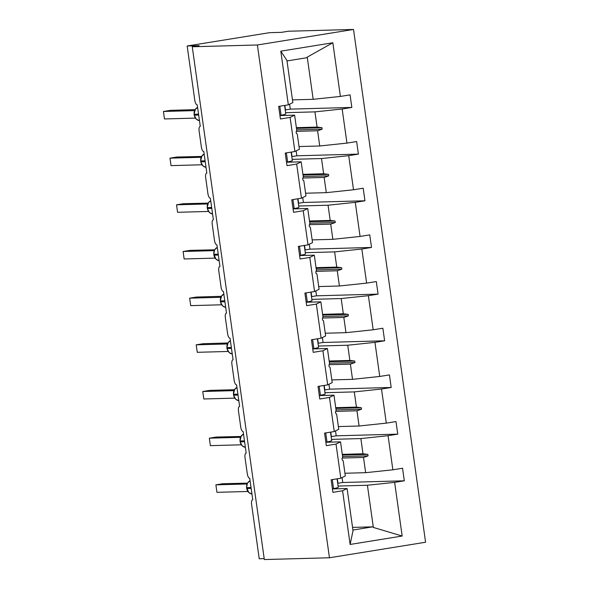 <?xml version="1.0" encoding="UTF-8"?>
<svg xmlns="http://www.w3.org/2000/svg" width="589" height="589" viewBox="0 0 589 589"><rect width="100%" height="100%" fill="white"/><g stroke="black" fill="none" stroke-linecap="round" stroke-linejoin="round"><path stroke-width="0.88" d="M353.518 29.45L288.382 31.232L281.513 32.343L269.563 32.675L187.169 45.986L199.119 45.655L192.257 46.767L264.321 559.55L329.457 557.768L425.582 542.233L353.518 29.45L257.386 44.985L329.457 557.768M264.189 558.63L259.234 558.77L251.584 504.317A4.535 1.782 80.8 0 1 252.652 499.789A4.535 1.782 80.8 0 1 252.747 499.781L249.721 478.239A4.535 1.782 -99.2 0 1 247.292 473.806L245.024 457.646A4.535 1.782 80.8 0 1 246.092 453.118A4.535 1.782 80.8 0 1 246.187 453.11L243.161 431.568A4.535 1.782 -99.2 0 1 240.739 427.128L238.464 410.975A4.535 1.782 80.8 0 1 239.532 406.447A4.535 1.782 80.8 0 1 239.627 406.439L236.601 384.897A4.535 1.782 -99.2 0 1 234.179 380.457L231.904 364.304A4.535 1.782 80.8 0 1 232.972 359.776A4.535 1.782 80.8 0 1 233.067 359.769L230.041 338.226A4.535 1.782 -99.2 0 1 227.619 333.786L225.344 317.633A4.535 1.782 80.8 0 1 226.419 313.105A4.535 1.782 80.8 0 1 226.507 313.098L223.481 291.555A4.535 1.782 -99.2 0 1 221.059 287.115L218.784 270.962A4.535 1.782 80.8 0 1 219.859 266.434A4.535 1.782 80.8 0 1 219.947 266.427L216.921 244.884A4.535 1.782 -99.2 0 1 214.499 240.445L212.231 224.291A4.535 1.782 80.8 0 1 213.299 219.763A4.535 1.782 80.8 0 1 213.387 219.756L210.361 198.213A4.535 1.782 -99.2 0 1 207.939 193.774L205.671 177.62A4.535 1.782 80.8 0 1 206.739 173.092A4.535 1.782 80.8 0 1 206.835 173.085L203.801 151.542A4.535 1.782 -99.2 0 1 201.379 147.103L199.111 130.949A4.535 1.782 80.8 0 1 200.179 126.421A4.535 1.782 80.8 0 1 200.275 126.414L197.241 104.871A4.535 1.782 -99.2 0 1 194.819 100.432L187.169 45.986M285.606 112.676L314.938 111.873L317.081 127.091L296.37 127.658M285.216 109.944L290.289 109.127L351.839 107.434L342.157 109.002L314.938 111.873M288.345 104.842L280.798 51.169L286.924 60.402L292.851 102.596L288.345 104.842L278.663 106.41L280.43 118.978L290.112 117.41L294.905 151.513L299.411 149.267L297.268 134.049L296.341 133.35L296.127 131.855L296.753 130.375L294.618 115.157L290.112 117.41M294.618 115.157L279.944 115.562M292.166 159.347L321.498 158.544L323.641 173.762L302.93 174.329M291.776 156.615L296.849 155.798L358.399 154.112L348.717 155.673L321.498 158.544M294.905 151.513L285.223 153.081L286.99 165.649L296.672 164.081L301.465 198.184L305.971 195.938L303.828 180.72L302.901 180.02L302.687 178.526L303.313 177.046L301.178 161.828L296.672 164.081M301.178 161.828L286.504 162.233M298.719 206.017L328.058 205.215L330.201 220.433L309.49 221M298.336 203.286L303.409 202.469L364.959 200.783L355.277 202.344L328.058 205.215M301.465 198.184L291.783 199.752L293.543 212.32L303.225 210.752L308.018 244.862L312.531 242.609L310.388 227.391L309.453 226.691L309.247 225.197L309.873 223.717L307.738 208.499L303.225 210.752M307.738 208.499L293.064 208.904M305.279 252.696L334.618 251.886L336.753 267.104L316.05 267.671M304.896 249.957L309.969 249.14L371.512 247.454L361.83 249.014L334.618 251.886M308.018 244.862L298.336 246.423L300.103 258.991L309.785 257.422L314.578 291.533L319.091 289.28L316.948 274.062L316.013 273.362L315.807 271.868L316.433 270.388L314.298 255.17L309.785 257.422M314.298 255.17L299.624 255.574M311.839 299.367L341.178 298.557L343.313 313.775L322.61 314.342M311.456 296.628L316.521 295.811L378.072 294.125L368.39 295.685L341.178 298.557M314.578 291.533L304.896 293.094L306.663 305.662L316.345 304.093L321.138 338.204L325.643 335.951L323.508 320.733L322.573 320.033L322.367 318.539L322.993 317.059L320.85 301.84L316.345 304.093M320.85 301.84L306.184 302.245M318.399 346.037L347.738 345.228L349.873 360.446L329.17 361.013M318.016 343.299L323.081 342.481L384.632 340.795L374.95 342.356L347.738 345.228M321.138 338.204L311.456 339.765L313.223 352.332L322.905 350.764L327.698 384.875L332.203 382.622L330.068 367.403L329.133 366.704L328.927 365.209L329.553 363.73L327.41 348.511L322.905 350.764M327.41 348.511L312.744 348.916M324.959 392.708L354.298 391.899L356.433 407.117L335.73 407.684M324.576 389.97L329.641 389.152L391.192 387.466L381.51 389.027L354.298 391.899M327.698 384.875L318.016 386.436L319.783 399.003L329.465 397.435L334.257 431.546L338.763 429.293L336.628 414.074L335.693 413.375L335.48 411.88L336.113 410.4L333.97 395.182L329.465 397.435M333.97 395.182L319.304 395.587M331.519 439.379L360.858 438.569L362.993 453.788L342.29 454.355M331.136 436.64L336.201 435.823L397.752 434.137L388.07 435.698L360.858 438.569M334.257 431.546L324.576 433.106L326.343 445.674L336.024 444.106L340.817 478.216L331.136 479.777L332.903 492.345L342.584 490.777L350.124 544.45L353.017 530.718L347.09 488.531L342.584 490.777M325.864 442.258L340.53 441.853L336.024 444.106M338.079 486.05L367.411 485.248L373.345 527.435L402.169 536.042L350.124 544.45M337.696 483.311L342.761 482.494L404.312 480.808L394.63 482.369L367.411 485.248M347.09 488.531L332.424 488.929M280.798 51.169L332.844 42.761L340.39 96.434L350.072 94.873L351.839 107.434M340.39 96.434L313.171 99.313L292.468 99.88M342.157 109.002L346.95 143.105L356.632 141.544L358.399 154.112M346.95 143.105L319.731 145.984L299.028 146.551M348.717 155.673L353.51 189.776L363.192 188.215L364.959 200.783M353.51 189.776L326.291 192.655L305.588 193.221M355.277 202.344L360.07 236.447L369.752 234.886L371.512 247.454M360.07 236.447L332.851 239.325L312.148 239.892M361.83 249.014L366.623 283.118L376.305 281.557L378.072 294.125M366.623 283.118L339.411 285.996L318.708 286.563M368.39 295.685L373.183 329.788L382.865 328.228L384.632 340.795M373.183 329.788L345.971 332.667L325.268 333.234M374.95 342.356L379.743 376.459L389.425 374.898L391.192 387.466M379.743 376.459L352.531 379.338L331.821 379.905M381.51 389.027L386.303 423.13L395.985 421.569L397.752 434.137M386.303 423.13L359.091 426.009L338.38 426.576M388.07 435.698L392.863 469.808L402.545 468.24L404.312 480.808M394.63 482.369L402.169 536.042M296.341 131.347L317.596 130.765L319.731 145.984M317.596 130.765L322.154 129.175L321.947 127.68L317.081 127.091M302.901 178.018L324.156 177.436L326.291 192.655M324.156 177.436L328.714 175.846L328.507 174.351L323.641 173.762M309.461 224.689L330.716 224.107L332.851 239.325M330.716 224.107L335.274 222.517L335.06 221.022L330.201 220.433M316.021 271.36L337.276 270.778L339.411 285.996M337.276 270.778L341.834 269.195L341.62 267.693L336.753 267.104M322.581 318.031L343.836 317.449L345.971 332.667M343.836 317.449L348.393 315.866L348.18 314.364L343.313 313.775M329.141 364.701L350.389 364.12L352.531 379.338M350.389 364.12L354.953 362.537L354.74 361.035L349.873 360.446M335.701 411.372L356.949 410.791L359.091 426.009M356.949 410.791L361.513 409.208L361.3 407.706L356.433 407.117M342.261 458.043L363.509 457.462L365.651 472.68L344.94 473.247M340.53 441.853L342.673 457.071L342.04 458.551L342.253 460.046L343.188 460.745L345.323 475.964L340.817 478.216M363.509 457.462L368.066 455.879L367.86 454.377L362.993 453.788M392.863 469.808L365.651 472.68M352.553 527.398L372.66 526.846L373.345 527.435M332.844 42.761L307.244 57.118L313.171 99.313M307.244 57.118L306.736 57.744L286.998 60.932M257.386 44.985L192.257 46.767M352.921 530.034L372.66 526.846M337.953 483.267L337.328 478.776M342.761 482.494L342.069 477.591M331.393 436.596L330.768 432.105M336.201 435.823L335.516 430.912M324.833 389.925L324.208 385.434M329.641 389.152L328.957 384.242M318.281 343.254L317.648 338.763M323.081 342.481L322.397 337.571M311.721 296.584L311.088 292.092M316.521 295.811L315.837 290.9M305.161 249.913L304.528 245.422M309.969 249.14L309.277 244.229M298.601 203.242L297.968 198.751M303.409 202.469L302.717 197.558M292.041 156.571L291.408 152.08M296.849 155.798L296.157 150.887M285.481 109.9L284.848 105.409M290.289 109.127L289.597 104.216M342.386 455.076L367.86 454.377M342.599 456.571L368.066 455.879M335.833 408.405L361.3 407.706M336.039 409.9L361.513 409.208M329.273 361.734L354.74 361.035M329.479 363.229L354.953 362.537M322.713 315.063L348.18 314.364M322.919 316.558L348.393 315.866M316.153 268.393L341.62 267.693M316.359 269.887L341.834 269.195M309.593 221.722L335.06 221.022M309.807 223.216L335.274 222.517M303.033 175.051L328.507 174.351M303.247 176.545L328.714 175.846M296.473 128.38L321.947 127.68M296.687 129.874L322.154 129.175M247.822 482.7L247.432 483.149L222.752 483.731L215.891 484.843L247.005 483.989M215.891 484.843L216.943 492.323L247.822 491.476M250.075 480.757A6.501 5.971 88.4 0 0 246.658 487.633L248.823 492.595L251.937 494.031A6.501 5.971 88.4 0 1 246.784 488.531L251.15 488.414M247.542 483.002L250.067 480.734M337.063 478.82L338.248 487.28A24.201 1.163 172 0 1 333.558 488.649L332.284 479.593M333.558 488.649L332.402 488.767M241.262 436.029L239.973 440.955L240.224 441.86A6.501 5.971 88.4 0 0 245.377 447.353L242.293 445.947M240.445 437.318L209.331 438.172L216.2 437.06L240.872 436.478M209.331 438.172L210.383 445.652L241.262 444.805M240.982 436.331L243.507 434.064M330.503 432.149L331.688 440.609A24.201 1.163 172 0 1 326.998 441.978L325.724 432.922M326.998 441.978L325.842 442.096M234.702 389.358L233.413 394.284L233.664 395.19A6.501 5.971 88.4 0 0 238.817 400.682M233.885 390.647L202.771 391.501L209.64 390.389L234.363 389.712M202.771 391.501L203.823 398.981L234.702 398.135M235.703 399.254L233.538 395.182M323.943 385.478L325.135 393.938A24.201 1.163 172 0 1 320.438 395.307L319.164 386.251M320.438 395.307L319.282 395.425M228.149 342.688L226.853 347.613L227.104 348.519A6.501 5.971 88.4 0 0 232.257 354.011L229.217 352.642M227.325 343.976L196.211 344.83L203.08 343.718L227.862 342.989M196.211 344.83L197.263 352.31L228.142 351.464M317.383 338.808L318.575 347.267A24.201 1.163 172 0 1 313.878 348.636L312.604 339.581M313.878 348.636L312.722 348.754M221.589 296.017L220.293 300.942L220.544 301.848A6.501 5.971 88.4 0 0 225.697 307.34L222.657 305.971M220.765 297.305L189.651 298.159L196.52 297.047L221.302 296.319M189.651 298.159L190.703 305.639L221.582 304.793M310.823 292.137L312.015 300.596A24.201 1.163 172 0 1 307.318 301.966L306.044 292.91M307.318 301.966L306.162 302.083M215.029 249.346L214.632 249.795L189.96 250.377L183.091 251.488L214.205 250.634M183.091 251.488L184.143 258.969L215.022 258.122M217.275 247.402A6.501 5.971 88.4 0 0 213.859 254.279L216.03 259.241L219.145 260.677A6.501 5.971 88.4 0 1 213.984 255.177L218.35 255.059M214.742 249.648L217.275 247.38M304.263 245.466L305.455 253.925A24.201 1.163 172 0 1 300.758 255.295L299.484 246.239M300.758 255.295L299.602 255.412M208.469 202.675L207.181 207.6L207.431 208.506A6.501 5.971 88.4 0 0 212.585 213.998L209.493 212.592M207.645 203.963L176.538 204.817L183.4 203.706L208.072 203.124M176.538 204.817L177.583 212.298L208.462 211.451M208.182 202.977L210.715 200.709M297.703 198.795L298.895 207.254A24.201 1.163 172 0 1 294.198 208.624L292.924 199.568M294.198 208.624L293.042 208.742M201.909 156.004L200.621 160.93L200.871 161.835A6.501 5.971 88.4 0 0 206.025 167.328M201.085 157.292L169.978 158.147L176.84 157.035L201.519 156.453M169.978 158.147L171.024 165.627L201.902 164.78M201.622 156.306L204.155 154.038M291.15 152.124L292.335 160.583A24.201 1.163 172 0 1 287.638 161.953L286.364 152.897M287.638 161.953L286.482 162.071M195.349 109.333L194.061 114.259L194.311 115.164A6.501 5.971 88.4 0 0 199.465 120.657L196.424 119.28M194.525 110.622L163.418 111.476L170.28 110.364L195.062 109.635M163.418 111.476L164.471 118.956L195.349 118.109M284.59 105.453L285.775 113.913A24.201 1.163 172 0 1 281.078 115.282L279.812 106.226M281.078 115.282L279.922 115.4M246.658 488.524L246.658 487.633L251.024 487.515M243.515 434.086A6.501 5.971 88.4 0 0 240.098 440.962L239.973 440.955M244.464 440.844L240.098 440.962L240.224 441.86L244.59 441.743M236.955 387.415A6.501 5.971 88.4 0 0 233.538 394.291L233.413 394.284M237.904 394.174L233.538 394.291L233.664 395.19L238.03 395.072M227.81 343.034L230.395 340.722A6.501 5.971 88.4 0 0 226.979 347.62L226.853 347.613M231.344 347.503L226.979 347.62L227.104 348.519L231.47 348.401M221.192 296.466L223.835 294.051A6.501 5.971 88.4 0 0 220.419 300.95L220.293 300.942M224.784 300.832L220.419 300.95L220.544 301.848L224.91 301.73M213.866 255.17L213.859 254.279L218.224 254.161M210.715 200.731A6.501 5.971 88.4 0 0 207.299 207.608L207.181 207.6M211.665 207.49L207.299 207.608L207.431 208.506L211.79 208.388M204.155 154.06A6.501 5.971 88.4 0 0 200.746 160.937L200.621 160.93M205.105 160.819L200.746 160.937L200.871 161.835L205.237 161.717M195.018 109.679L197.595 107.367A6.501 5.971 88.4 0 0 194.186 114.266L194.061 114.259M198.552 114.148L194.186 114.266L194.311 115.164L198.677 115.046M247.432 483.142L246.533 487.626M240.098 441.853L242.263 445.925M236.947 387.393L234.437 389.601M235.747 399.29L238.817 400.689M226.979 348.511L229.173 352.605M220.419 301.84L222.583 305.912M214.639 249.788L213.733 254.271M207.306 208.499L209.47 212.57M200.746 161.828L202.911 165.899M202.947 165.936L206.025 167.335M194.186 115.157L196.351 119.228"/></g></svg>
